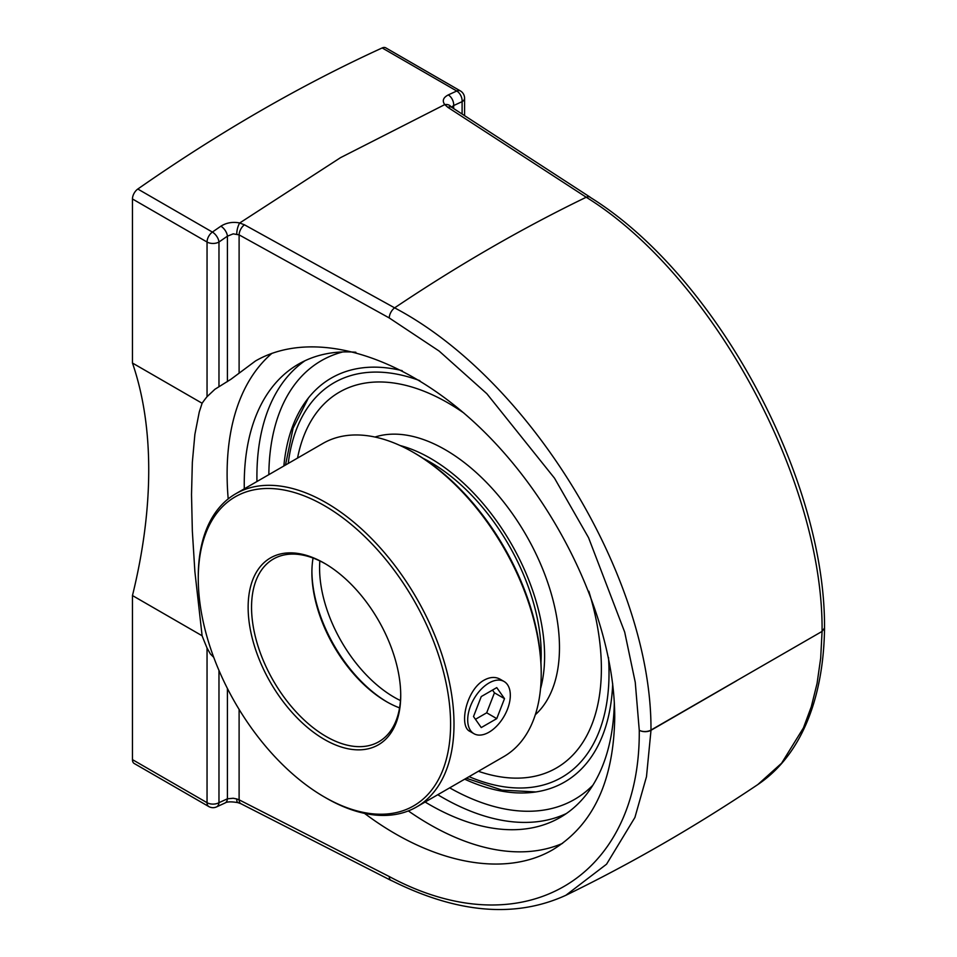 <?xml version="1.0" encoding="UTF-8"?>
<svg xmlns="http://www.w3.org/2000/svg" width="957" height="957" viewBox="0 0 957 957"><rect width="100%" height="100%" fill="white"/><g stroke="black" fill="none" stroke-linecap="round" stroke-linejoin="round"><path stroke-width="1.44" d="M213.734 657.339L210.373 653.954L207.047 648.033A285.964 165.094 60 0 1 202.106 635.759L194.881 571.604L192.345 531.111L191.52 494.613L192.345 462.267L194.881 434.37L199.259 412.012L202.106 403.244A285.964 165.094 60 0 1 207.047 396.688L214.906 389.284L230.984 379.235L255.495 360.968C314.398 326.935 407.838 356.04 484.828 432.397C561.819 508.741 614.741 624.789 614.729 717.236C613.796 780.792 593.244 824.886 553.098 849.541C504.77 877.964 431.906 863.992 364.533 813.378M272.027 353.265A285.964 165.094 -120 0 0 227.108 474.074A285.964 165.094 -120 0 0 228.197 498.908M408.34 810.926A285.964 165.094 -120 0 0 562.56 843.356M355.86 352.26A261.716 151.098 -120 0 0 298.452 364.15A261.716 151.098 -120 0 0 244.298 488.824M425.123 802.026A261.716 151.098 -120 0 0 560.168 817.469A261.716 151.098 -120 0 0 614.322 702.51M202.106 635.759L132.461 595.553A452.075 261.01 120 0 0 148.73 469.911A452.075 261.01 120 0 0 132.461 363.038L132.461 198.972L207.047 242.025L207.047 396.688M132.461 363.038L202.106 403.244M218.974 386.496L218.974 242.025A1656.914 956.617 -60 0 1 227.419 236.176L233.197 233.855L239.106 234.872L389.248 317.951L439.107 351.04L486.85 393.722L554.498 478.165L588.543 537.667L624.694 632.122L635.257 682.317L639.264 730.299C640.592 878.813 522.486 948.279 389.248 876.54L239.106 799.825A8.434 4.761 117.1 0 0 240.973 803.748L238.018 802.672M444.79 104.6L447.864 107.351L586.234 197.238C712.211 275.185 823.558 480.498 822.075 631.405L820.675 658.165L817.075 683.394L811.297 706.733L803.437 727.882L781.594 763.219L757.824 784.561C774.847 773.077 788.747 757.406 799.55 737.56C807.002 723.815 812.816 708.455 816.955 691.456C821.716 671.946 824.24 650.796 824.539 628.007L822.075 631.405L650.975 730.071A8.434 4.797 179.2 0 1 639.3 730.311A8.434 4.941 -179.2 0 0 650.975 730.299L736.555 680.81M757.824 784.561C694.997 826.728 630.998 863.633 565.826 895.309L606.559 864.195L634.91 817.469L646.489 776.677L650.975 730.55M239.106 709.4L239.106 799.825L236.774 798.963A8.434 2.668 105.2 0 0 237.946 802.636C231.355 801.511 227.048 801.631 225.015 802.995A8.434 5.323 -115 0 0 225.015 802.995A8.434 5.323 -115 0 0 227.419 798.796A1656.914 956.617 -60 0 1 218.974 802.684A8.434 5.347 65.4 0 1 216.521 806.918L225.015 803.007M236.774 798.963L233.209 798.258L227.419 798.796L227.419 688.478M650.975 730.179C652.016 579.535 531.111 379.75 394.619 307.855L244.442 224.799A8.434 4.582 119 0 0 239.106 234.872L239.106 372.692M244.442 224.799L239.705 223.005A8.434 2.763 103.3 0 0 236.774 233.975M389.248 317.951A8.434 4.582 119 0 1 394.619 307.855A1674.846 966.977 120 0 1 586.234 197.238A8.434 4.976 123 0 1 590.218 197.226L451.824 107.363A8.434 4.976 123 0 0 447.864 107.351M450.771 106.466A8.434 6.412 141.9 0 0 444.73 104.612C442.026 100.772 443.211 97.542 448.271 94.922A8.434 5.323 -115 0 1 453.666 105.557A1656.914 956.617 -60 0 1 462.099 101.657A8.434 5.347 -114.6 0 0 456.752 91.011A1665.347 961.498 120 0 0 448.271 94.922M451.465 107.112L453.666 105.557L453.666 108.56M207.047 648.033L207.047 802.684L132.461 759.631A8.434 4.869 120 0 0 134.207 763.495L208.793 806.548A8.434 8.434 0 0 0 216.521 806.918M132.461 759.631L132.461 595.553M227.419 381.628L227.419 236.176A8.434 4.378 -124.6 0 0 220.876 226.199A1665.347 961.498 120 0 0 212.394 232.084A8.434 4.342 55.1 0 1 218.974 242.025A8.434 4.869 180 0 1 207.047 242.025A8.434 4.869 120 0 1 212.394 232.084L137.808 189.031A8.434 4.869 120 0 0 132.461 198.972M444.73 104.612L340.536 157.654L239.729 222.969C232.707 221.617 226.426 222.706 220.876 226.199M137.808 189.031A1665.347 961.498 -60 0 1 382.178 47.946L456.752 91.011A8.434 4.869 120 0 1 460.353 90.903A8.434 8.434 0 0 1 464.576 98.212A8.434 4.869 180 0 1 462.099 101.657L462.099 114.039M460.353 90.903L385.779 47.85A8.434 4.869 120 0 0 382.178 47.946M283.858 465.975A233.245 134.662 60 0 1 306.372 400.624A233.245 134.662 60 0 1 402.239 370.694M612.695 683.753A233.245 134.662 60 0 1 532.523 792.384A233.245 134.662 60 0 1 464.695 779.189M467.698 719.903A30.134 17.405 -60 0 1 480.857 689.566A30.134 17.405 -60 0 1 504.076 681.492A30.134 17.405 -60 0 1 510.32 695.296A30.134 17.405 -60 0 1 497.162 725.621A30.134 17.405 -60 0 1 473.942 733.696A30.134 17.405 -60 0 1 467.698 719.903M481.251 727.571L473.512 716.542L481.251 696.564L496.755 687.616L504.506 698.646L496.755 718.623L481.251 727.571M475.45 719.305L486.694 712.809L494.446 692.832L492.508 690.081M496.755 718.623L486.694 712.809M504.506 698.646L494.446 692.832M313.059 558.027A105.485 60.901 -120 0 0 311.898 572.465A105.485 60.901 -120 0 0 386.496 701.66A105.485 60.901 -120 0 0 399.571 707.869M387.334 702.139A107.89 62.289 60 0 1 311.91 571.496M400.72 694.411A105.485 60.901 60 0 1 378.876 741.723A105.485 60.901 60 0 1 297.591 713.467A105.485 60.901 60 0 1 251.547 607.312A105.485 60.901 60 0 1 273.391 559.02A105.485 60.901 60 0 1 325.284 563.769M235.721 493.776L322.928 443.426A180.825 104.409 60 0 1 413.34 452.386L415.051 453.367A178.421 103.009 -120 0 1 541.207 671.886L541.207 673.848A180.825 104.409 60 0 1 503.753 756.628L416.546 806.978A180.825 104.409 -120 0 0 454.001 724.198A180.825 104.409 -120 0 0 375.072 542.224A180.825 104.409 -120 0 0 235.721 493.776A180.825 104.409 -120 0 0 198.266 576.557L198.266 578.518A178.421 103.009 60 0 1 324.435 505.679A178.421 103.009 60 0 1 450.591 724.198A178.421 103.009 60 0 1 324.435 797.037A178.421 103.009 60 0 1 198.266 578.518M413.34 452.386A180.825 104.409 60 0 1 541.207 673.848M324.435 797.037L326.134 798.018A180.825 104.409 -120 0 0 416.546 806.978M473.942 733.696L469.923 731.375C458.594 726.435 466.215 689.77 484.098 680.152C490.008 676.922 495.331 676.599 500.056 679.183L504.076 681.492M400.72 695.404A107.89 62.289 -120 0 0 324.435 563.266A107.89 62.289 -120 0 0 248.138 607.312A107.89 62.289 -120 0 0 324.435 739.462A107.89 62.289 -120 0 0 400.72 695.404M540.956 662.471A156.721 90.484 -120 0 0 541.195 654.169A156.721 90.484 -120 0 0 423.078 458.295M601.379 668.644A217 125.283 -120 0 0 588.83 591.235A217 125.283 60 0 1 601.379 668.644A217 125.283 60 0 1 556.436 767.981A217 125.283 -120 0 0 601.379 668.644M463.93 413.077A217 125.283 -120 0 0 339.436 392.131A217 125.283 -120 0 0 297.543 458.08A217 125.283 60 0 1 339.436 392.131A217 125.283 60 0 1 463.93 413.077M478.38 771.282A217 125.283 -120 0 0 556.436 767.981A217 125.283 60 0 1 478.38 771.282M535.322 714.723A161.542 93.272 -120 0 0 559.474 647.554A161.542 93.272 -120 0 0 495.367 492.03A161.542 93.272 -120 0 0 375.012 437.038M540.526 688.729A161.542 93.272 -120 0 0 544.605 656.143A161.542 93.272 -120 0 0 400.122 445.543M389.248 876.552A8.434 4.761 117.1 0 0 391.114 880.476L240.973 803.748M391.162 880.5A8.434 4.761 117.1 0 0 391.832 880.727M208.793 806.548A8.434 4.869 120 0 1 207.047 802.684A8.434 4.869 0 0 0 218.974 802.684L218.974 670.45M304.936 360.765A261.716 151.098 -120 0 0 256.907 476.658A261.716 151.098 -120 0 0 256.954 481.515M437.78 794.729A261.716 151.098 -120 0 0 566.341 813.546M268.845 474.648A253.282 146.23 60 0 1 342.714 351.961M592.862 785.23A253.282 146.23 60 0 1 449.682 787.85M400.457 700.56A105.485 60.901 60 0 1 319.578 568.039A105.485 60.901 60 0 1 319.841 560.922M608.473 657.399A227.814 131.528 60 0 1 609.023 673.058A227.814 131.528 60 0 1 469.074 776.653M288.236 463.451A227.814 131.528 60 0 1 419.836 380.671M565.826 895.309C515.261 918.373 457.051 913.397 391.21 880.404M590.206 197.333C715.68 275.102 825.508 477.675 824.515 627.84L824.515 627.84M451.824 107.363L450.891 106.586M464.576 98.212L464.576 115.641M308.393 397.968L293.081 428.174L285.485 465.042M466.322 778.244L502.042 790.111L535.848 791.941"/></g></svg>
